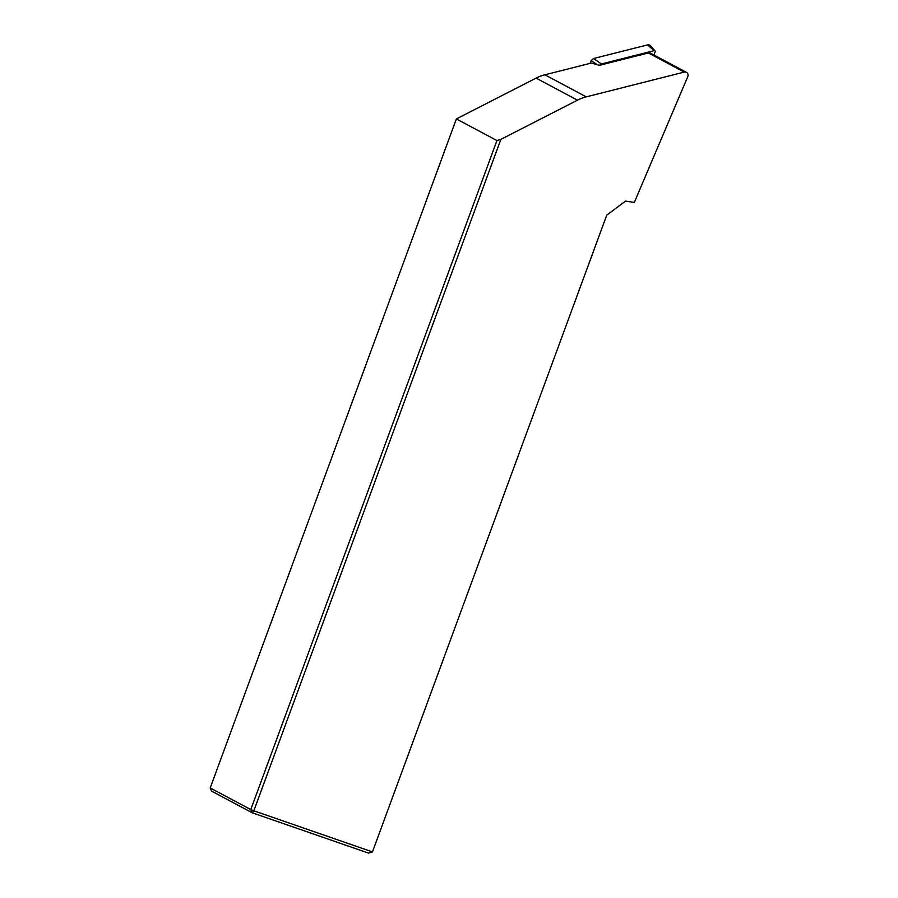 <?xml version="1.0" encoding="UTF-8"?>
<svg xmlns="http://www.w3.org/2000/svg" width="898" height="898" viewBox="0 0 898 898"><rect width="100%" height="100%" fill="white"/><g stroke="black" fill="none" stroke-linecap="round" stroke-linejoin="round"><path stroke-width="1.35" d="M456.375 118.918L210.211 787.95L250.778 809.592L496.931 140.559L456.375 118.918L536.106 78.115A42.621 39.927 -61.9 0 1 544.873 74.803L591.412 63.04L599.381 65.341L648.345 52.96A3.412 3.199 -61.9 0 1 650.556 53.218L686.431 72.356A3.412 3.199 118.1 0 0 684.22 72.098L586.226 96.861A42.621 39.927 118.1 0 0 577.459 100.172L500.871 139.37L253.831 810.793L372.457 851.91L606.745 215.15L625.513 201.107L634.325 202.42L687.789 76.577A3.412 3.199 118.1 0 0 686.431 72.356M500.871 139.37L496.931 140.559M372.457 851.91L368.517 853.1L252.17 812.769L250.778 809.592L253.831 810.793L252.17 812.769L211.602 791.138L210.211 787.95M589.975 63.41L591.176 60.581L593.511 58.538L601.435 63.96L654.193 50.625A0.92 0.864 -61.9 0 1 655.158 51.837L653.834 54.969M593.511 58.538L647.492 44.9A3.412 3.199 -61.9 0 1 650.534 45.82L655.024 50.872M601.435 63.96L599.482 65.307M648.345 52.96L684.22 72.098M544.873 74.803L586.226 96.861M536.106 78.115L577.459 100.172M597.215 64.712L591.176 60.581M654.193 50.625L647.492 44.9"/></g></svg>
